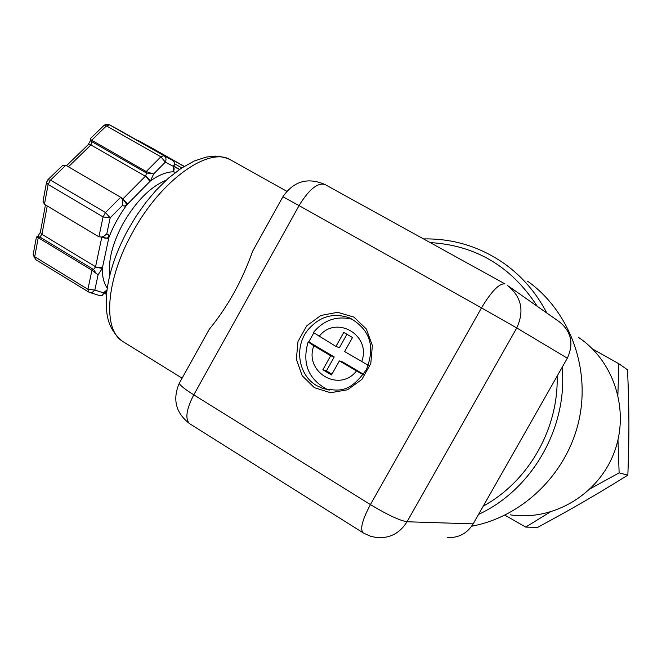 <?xml version="1.0" encoding="UTF-8"?>
<svg xmlns="http://www.w3.org/2000/svg" width="662" height="662" viewBox="0 0 662 662"><rect width="100%" height="100%" fill="white"/><g stroke="black" fill="none" stroke-linecap="round" stroke-linejoin="round"><path stroke-width="0.99" d="M430.159 242.582C475.821 245.312 511.511 266.554 537.23 306.291M557.139 376.124C558.637 428.761 528.549 481.423 483.243 506.132M478.535 514.407C532.207 489.673 567.797 427.437 562.162 367.302M546.812 313.018C536.419 292.985 522.326 276.567 504.527 263.749C480.008 246.645 453.015 238.37 423.539 238.924M527.548 281.16C569.337 310.925 590.818 367.774 578.861 420.742C566.945 473.711 522.79 516.674 471.658 526.232M578.24 337.231C614.245 361.013 630.141 411.019 614.03 452.833C598.167 494.754 553.051 521.3 510.427 514.862M508.606 286.207L559.183 321.699C571.298 331.463 574.02 343.636 567.334 358.2L473.156 523.874C467.058 533.589 458.468 538.115 447.371 537.453M104.282 235.97L106.789 233.835L110.182 217.864L103.082 216.921L98.919 236.806L102.039 237.046L104.282 235.97L103.255 236.574M120.666 197.268L105.498 212.535L110.182 217.864L122.338 205.568L122.768 202.382L122.247 199.212L120.666 197.268L65.819 165.268L62.385 165.657L61.508 166.51M43.311 199.709L43.03 201.248L44.445 204.31L98.919 236.806M122.338 205.568L124.348 206.081L126.972 204.682L122.834 198.948L122.28 199.303M151.474 173.394L153.642 173.932L165.343 162.099L160.874 156.803L146.236 171.532L151.474 173.394L146.6 173.088L145.607 175.993L150.572 180.792L153.642 173.932M172.683 160.419L163.903 155.661C166.063 157.225 166.543 159.368 165.343 162.099L173.229 166.311L174.387 164.979C175.273 163.928 174.702 162.405 172.666 160.411C174.735 162.173 174.925 164.135 173.229 166.311L173.419 171.797L174.23 168.951L173.204 166.385L173.643 166.907L174.139 165.566M98.084 274.813L91.91 270.228L87.922 289.286L94.84 290.08L98.084 274.813L102.271 268.482L108.874 237.55C113.359 225.957 119.392 215.001 126.972 204.682L150.572 180.792C158.979 174.9 166.592 171.905 173.419 171.797L173.891 171.946L173.676 166.907M173.891 171.946L175.471 172.377M90.454 138.49L90.355 139.194L91.662 140.228L106.45 125.904L109.578 124.853L118.879 129.917L109.528 124.82L163.903 155.661L160.874 156.803L106.45 125.904L104.017 125.375L103.595 125.78M184.061 166.435L146.906 145.185M145.607 175.993L149.902 181.396M127.625 203.954L122.834 198.948M106.524 294.425L104.133 292.968M89.751 292.48L100.276 295.79L102.536 295.269L103.479 292.844L94.84 290.08L92.506 292.265L90.371 292.604L88.468 291.901L89.544 292.414M33.266 254.092L33.125 254.845L34.714 256.757L87.922 289.286L88.468 291.901L35.367 259.413L34.714 256.757L38.247 237.708L36.393 237.153M35.707 259.578L33.125 254.845L36.435 236.955M107.261 288.086C103.909 283.386 102.254 276.848 102.271 268.482L95.485 267.034L93.524 269.508L91.91 270.228L38.247 237.708L39.902 237.037L37.593 236.533L36.642 236.946M103.057 294.375L104.836 292.199L104.282 292.124L106.814 291.545M104.795 292.19L106.781 291.785M101.774 237.12L105.424 238.279L108.874 237.55L108.494 234.894L106.789 233.835M101.758 237.253L108.634 238.452M102.403 267.647L95.485 267.034M118.895 129.926L172.658 160.411L118.895 129.926M137.514 140.485L136.637 139.988M138.201 140.443L184.226 166.336L146.757 145.102M47.705 179.874L50.502 180.114L65.819 165.268M44.445 204.31L48.127 184.45L46.481 182.58L46.621 181.843M68.418 166.783L90.917 144.937L92.084 141.817L91.662 140.228L146.236 171.532L146.6 173.088L92.084 141.817L90.388 139.235M260.489 237.087L252.594 251.303C242.184 280.713 227.753 306.696 209.3 329.246L201.993 342.378M313.391 332.531L335.924 346.425L343.777 332.407L352.507 337.512L344.629 351.555L368.295 365.3M346.946 334.26L339.424 347.682L335.924 346.425M331.96 374.154L326.44 370.861L334.227 356.959L308.815 341.915L313.697 333.052M363.554 374.311L342.875 362.073L339.383 360.906L331.521 374.932L322.849 369.76L330.686 355.759L313.838 345.787L308.136 341.956L308.815 341.915M330.686 355.759L334.227 356.959M363.215 374.791L339.383 360.906M322.849 369.76L326.44 370.861M179.799 382.322L179.22 383.364C180.254 385.557 185.103 389.388 193.784 394.85C186.386 409.182 184.946 418.765 189.464 423.581L190.168 424.028M363.38 532.976L362.892 532.67C359.971 528.773 362.486 519.413 370.43 504.601C387.51 514.846 399.707 520.572 407.031 521.764L516.757 327.938L481.481 307.888C491.626 291.04 499.471 283.055 505.032 283.932L324.901 184.458C317.503 182.472 308.889 189.522 299.058 205.609L282.906 196.738M325.282 184.681L324.901 184.458C307.681 177.093 293.696 181.165 282.931 196.688L252.586 251.303M567.334 358.2L516.757 327.938C524.561 310.892 521.466 296.708 507.473 285.413M209.291 329.237L179.22 383.364C172.385 399.484 175.794 412.889 189.464 423.581L363.819 533.249L370.794 536.361L377.216 537.627C390.001 538.405 399.939 533.117 407.031 521.764L473.156 523.874M549.981 512.148L525.711 527.084L504.891 515.168M617.977 439.94L619.127 472.891L590.454 488.63M592.498 348.94L618.871 363.744L617.894 394.535M618.871 363.744L627.543 369.826C629.272 410.845 629.355 435.141 627.857 475.142L619.127 472.891M525.711 527.084L537.602 527.415C573.83 507.771 594.666 495.714 627.857 475.142M105.498 212.535L103.082 216.921L48.127 184.45L50.502 180.114L105.498 212.535M122.644 200.594L122.768 202.382M179.41 169.505L173.825 166.51M181.802 167.883L174.602 163.795M109.751 275.367C108.03 260.745 112.408 243.575 122.867 223.855C135.834 201.447 150.249 186.907 166.104 180.238M66.523 165.682L88.493 144.382L90.917 144.937L145.383 176.241L123.074 198.732L121.105 197.582M101.162 237.219L101.716 237.55L95.568 266.736L41.938 234.315L39.902 237.037L93.524 269.508L96.338 273.53M107.012 289.898L103.479 292.844M90.355 139.194L90.669 140.361L88.087 144.779M47.234 205.981L41.938 234.315L40.332 232.412L40.473 231.675M173.932 166.145L179.609 169.364M124.489 342.519L122.23 341.129C102.668 328.94 105.912 279.935 132.342 232.834C160.949 179.692 209.407 145.954 230.864 160.014L286.762 191.252M356.437 371.001C339.176 393.203 303.734 371.837 313.838 345.787M319.043 336.486C335.882 314.351 371.796 335.121 361.709 361.618M316.593 385.582C298.454 375.304 293.994 347.467 307.54 330.321C319.539 316.188 333.813 312.166 350.38 318.248C365.366 327.26 377.332 341.393 366.45 369.487C348.833 394.626 337.943 390.381 323.47 388.718L316.593 385.582M329.37 390.059L326.565 389.562M314.359 387.675L330.528 392.732L347.509 389.794L361.907 379.384L370.794 363.57L372.358 345.539L366.301 328.948L353.897 317.098L337.67 312.315L320.838 315.468L306.705 325.87L297.991 341.468L296.369 359.226L302.195 375.71L314.359 387.675M370.43 504.601L193.784 394.85L299.058 205.609L481.481 307.888L370.43 504.601M104.795 292.323L106.665 292.935M109.528 124.82L107.087 124.216L104.339 125.11L90.231 138.714M62.385 165.657L48.094 179.493L46.481 182.58L43.03 201.248M36.584 236.938L37.593 236.533L40.332 232.412L45.446 204.914M182.1 378.184L122.23 341.129C106.052 327.21 105.548 311.893 106.673 292.852C108.949 272.835 116.032 251.85 127.915 229.896L136.364 215.829L145.756 202.597L155.851 190.54L168.305 178.26L181.38 168.165L194.338 160.974L206.238 157.076L215.125 156.124L219.362 156.373L227.265 158.326L230.864 160.014M308.128 341.956C301.814 363.777 308.492 379.748 328.162 389.877M313.283 332.672C323.792 319.895 336.908 315.468 352.631 319.374"/></g></svg>
